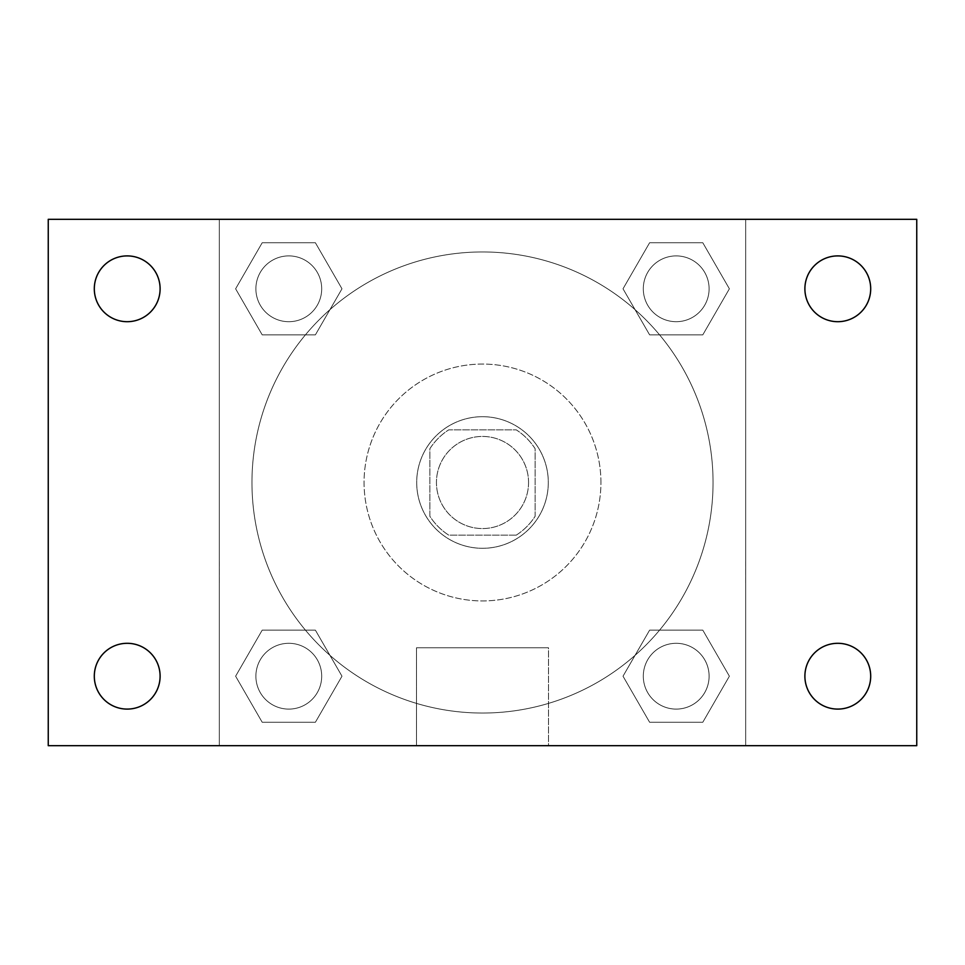 <?xml version="1.0" encoding="UTF-8"?>
<svg xmlns="http://www.w3.org/2000/svg" width="965" height="965" viewBox="0 0 965 965"><rect width="100%" height="100%" fill="white"/><g stroke="black" fill="none" stroke-linecap="round" stroke-linejoin="round"><path stroke-width="0.72" stroke-dasharray="4.83 3.62" d="M528.555 482.5A46.055 46.055 0 0 0 459.473 442.609A46.055 46.055 0 0 0 459.473 522.391A46.055 46.055 0 0 0 528.555 482.5A46.055 46.055 0 0 0 459.473 442.609A46.055 46.055 0 0 0 459.473 522.391A46.055 46.055 0 0 0 528.555 482.5M516.263 535.141L448.737 535.141A62.532 62.532 0 0 1 429.859 516.263L429.859 448.737A62.532 62.532 0 0 1 448.737 429.859L516.263 429.859A62.532 62.532 0 0 1 535.141 448.737L535.141 516.263A62.532 62.532 0 0 1 516.263 535.141L448.737 535.141A62.532 62.532 0 0 1 429.859 516.263L429.859 448.737A62.532 62.532 0 0 1 448.737 429.859L516.263 429.859A62.532 62.532 0 0 1 535.141 448.737L535.141 516.263A62.532 62.532 0 0 1 516.263 535.141M482.5 416.699A65.801 65.801 0 0 1 539.483 515.394A65.801 65.801 0 0 1 425.517 515.394A65.801 65.801 0 0 1 482.5 416.699A65.801 65.801 0 0 0 416.699 482.5A65.801 65.801 0 0 0 482.5 548.301A65.801 65.801 0 0 0 548.301 482.5A65.801 65.801 0 0 0 482.5 416.699M600.93 482.5A118.43 118.43 0 0 0 423.285 379.933A118.43 118.43 0 0 0 423.285 585.067A118.43 118.43 0 0 0 600.93 482.5A118.43 118.43 0 0 0 423.285 379.933A118.43 118.43 0 0 0 423.285 585.067A118.43 118.43 0 0 0 600.93 482.5M235.617 288.8L262.203 242.746L315.386 242.746L341.984 288.8L315.386 334.855L262.203 334.855L235.617 288.8L262.203 242.746L315.386 242.746L341.984 288.8L315.386 334.855L262.203 334.855L235.617 288.8L262.203 242.746L315.386 242.746L341.984 288.8L315.386 334.855L262.203 334.855L235.617 288.8M235.617 676.2L262.203 630.145L315.386 630.145L341.984 676.2L315.386 722.254L262.203 722.254L235.617 676.2L262.203 630.145L315.386 630.145L341.984 676.2L315.386 722.254L262.203 722.254L235.617 676.2L262.203 630.145L315.386 630.145L341.984 676.2L315.386 722.254L262.203 722.254L235.617 676.2M219.32 745.68L219.32 219.32L745.68 219.32L745.68 745.68L219.32 745.68L219.32 219.32L745.68 219.32L745.68 745.68L219.32 745.68L219.32 219.32L745.68 219.32L745.68 745.68L48.25 745.68L48.25 219.32L219.32 219.32L219.32 745.68M623.016 288.8L649.614 242.746L702.797 242.746L729.383 288.8L702.797 334.855L649.614 334.855L623.016 288.8L649.614 242.746L702.797 242.746L729.383 288.8L702.797 334.855L649.614 334.855L623.016 288.8L649.614 242.746L702.797 242.746L729.383 288.8L702.797 334.855L649.614 334.855L623.016 288.8M623.016 676.2L649.614 630.145L702.797 630.145L729.383 676.2L702.797 722.254L649.614 722.254L623.016 676.2L649.614 630.145L702.797 630.145L729.383 676.2L702.797 722.254L649.614 722.254L623.016 676.2L649.614 630.145L702.797 630.145L729.383 676.2L702.797 722.254L649.614 722.254L623.016 676.2M505.527 219.32L459.473 219.345L505.527 219.32M713.051 482.5A230.551 230.551 0 0 0 367.231 282.841A230.551 230.551 0 0 0 367.231 682.159A230.551 230.551 0 0 0 713.051 482.5A230.551 230.551 0 0 0 367.231 282.841A230.551 230.551 0 0 0 367.231 682.159A230.551 230.551 0 0 0 713.051 482.5M321.695 676.2A32.894 32.894 0 0 0 272.347 647.708A32.894 32.894 0 0 0 272.347 704.691A32.894 32.894 0 0 0 321.695 676.2A32.894 32.894 0 0 0 272.347 647.708A32.894 32.894 0 0 0 272.347 704.691A32.894 32.894 0 0 0 321.695 676.2A32.894 32.894 0 0 0 272.347 647.708A32.894 32.894 0 0 0 272.347 704.691A32.894 32.894 0 0 0 321.695 676.2A32.894 32.894 0 0 0 272.347 647.708A32.894 32.894 0 0 0 272.347 704.691A32.894 32.894 0 0 0 321.695 676.2M321.695 288.8A32.894 32.894 0 0 0 272.347 260.309A32.894 32.894 0 0 0 272.347 317.292A32.894 32.894 0 0 0 321.695 288.8A32.894 32.894 0 0 0 272.347 260.309A32.894 32.894 0 0 0 272.347 317.292A32.894 32.894 0 0 0 321.695 288.8A32.894 32.894 0 0 0 272.347 260.309A32.894 32.894 0 0 0 272.347 317.292A32.894 32.894 0 0 0 321.695 288.8A32.894 32.894 0 0 0 272.347 260.309A32.894 32.894 0 0 0 272.347 317.292A32.894 32.894 0 0 0 321.695 288.8M709.094 288.8A32.894 32.894 0 0 0 659.758 260.309A32.894 32.894 0 0 0 659.758 317.292A32.894 32.894 0 0 0 709.094 288.8A32.894 32.894 0 0 0 659.758 260.309A32.894 32.894 0 0 0 659.758 317.292A32.894 32.894 0 0 0 709.094 288.8A32.894 32.894 0 0 0 659.758 260.309A32.894 32.894 0 0 0 659.758 317.292A32.894 32.894 0 0 0 709.094 288.8A32.894 32.894 0 0 0 659.758 260.309A32.894 32.894 0 0 0 659.758 317.292A32.894 32.894 0 0 0 709.094 288.8M643.305 676.2A32.894 32.894 0 0 1 692.653 647.708A32.894 32.894 0 0 1 692.653 704.691A32.894 32.894 0 0 1 643.305 676.2A32.894 32.894 0 0 1 692.653 647.708A32.894 32.894 0 0 1 692.653 704.691A32.894 32.894 0 0 1 643.305 676.2M548.506 745.68L416.494 745.68L548.506 745.68L416.494 745.68L548.506 745.68L548.506 647.78L416.494 647.78L548.506 647.78L416.494 647.78L548.506 647.78L548.506 745.68M219.32 561.449L219.32 584.488L219.32 561.449M745.68 561.449L745.68 584.488L745.68 561.449M745.655 561.449L745.655 584.488L745.655 561.449M219.345 561.449L219.345 584.488L219.345 561.449M745.68 219.32L916.75 219.32L916.75 745.68L745.68 745.68L745.68 219.32M127.199 321.695A32.894 32.894 0 0 0 155.691 272.347A32.894 32.894 0 0 0 98.72 272.347A32.894 32.894 0 0 0 127.199 321.695M127.199 709.094A32.894 32.894 0 0 0 155.691 659.758A32.894 32.894 0 0 0 98.72 659.758A32.894 32.894 0 0 0 127.199 709.094M837.801 321.695A32.894 32.894 0 0 0 866.28 272.347A32.894 32.894 0 0 0 809.309 272.347A32.894 32.894 0 0 0 837.801 321.695M837.801 709.094A32.894 32.894 0 0 0 866.28 659.758A32.894 32.894 0 0 0 809.309 659.758A32.894 32.894 0 0 0 837.801 709.094M709.094 676.2A32.894 32.894 0 0 0 659.758 647.708A32.894 32.894 0 0 0 659.758 704.691A32.894 32.894 0 0 0 709.094 676.2A32.894 32.894 0 0 0 659.758 647.708A32.894 32.894 0 0 0 659.758 704.691A32.894 32.894 0 0 0 709.094 676.2M416.494 647.78L416.494 745.68L416.494 647.78"/><path stroke-width="1.45" d="M48.25 219.32L916.75 219.32L916.75 745.68L48.25 745.68L48.25 219.32M127.199 643.305A32.894 32.894 0 0 1 160.106 676.2A32.894 32.894 0 0 1 127.199 709.094A32.894 32.894 0 0 1 94.305 676.2A32.894 32.894 0 0 1 127.199 643.305M837.801 643.305A32.894 32.894 0 0 1 870.695 676.2A32.894 32.894 0 0 1 837.801 709.094A32.894 32.894 0 0 1 804.894 676.2A32.894 32.894 0 0 1 837.801 643.305M837.801 255.906A32.894 32.894 0 0 1 870.695 288.8A32.894 32.894 0 0 1 837.801 321.695A32.894 32.894 0 0 1 804.894 288.8A32.894 32.894 0 0 1 837.801 255.906M127.199 255.906A32.894 32.894 0 0 1 160.106 288.8A32.894 32.894 0 0 1 127.199 321.695A32.894 32.894 0 0 1 94.305 288.8A32.894 32.894 0 0 1 127.199 255.906"/></g></svg>
